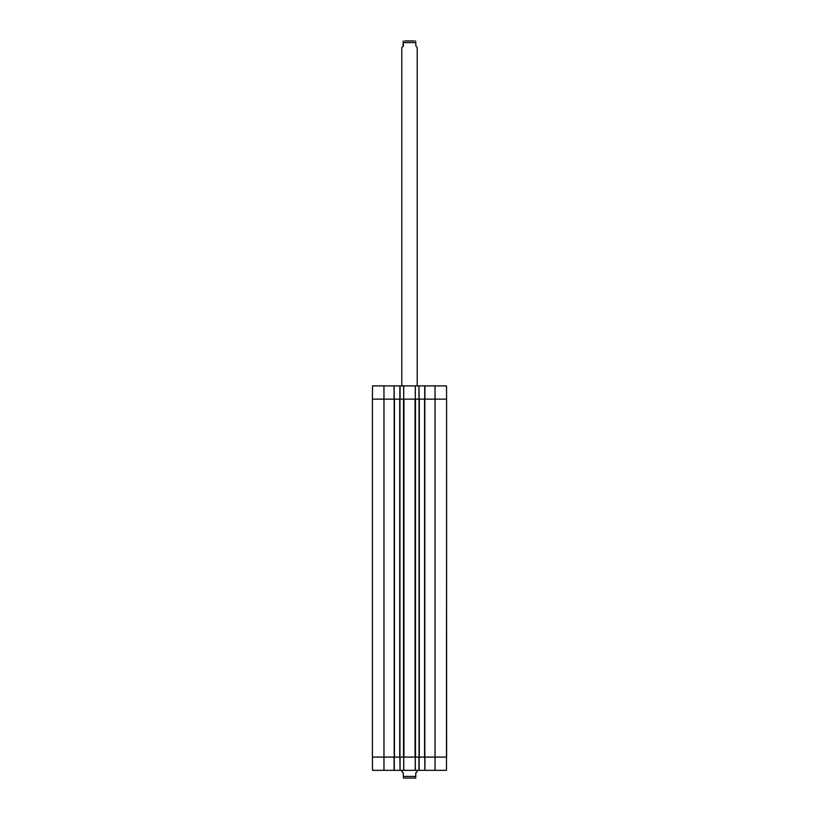 <?xml version="1.0" encoding="UTF-8"?>
<svg xmlns="http://www.w3.org/2000/svg" width="819" height="819" viewBox="0 0 819 819"><rect width="100%" height="100%" fill="white"/><g stroke="black" fill="none" stroke-linecap="round" stroke-linejoin="round"><path stroke-width="1.23" d="M394.42 399.14L372.399 399.14L372.399 757.094L403.521 757.094L403.521 399.14L394.42 399.14L394.42 757.094M399.723 399.14L399.723 757.094M403.665 770.341L403.767 757.094L400.061 757.094L400.061 770.341L419.133 770.341L419.133 757.094M403.747 385.892L403.685 399.14L415.315 399.14L415.253 385.892L399.867 385.892L399.867 399.14M415.069 399.14L403.931 399.14L403.931 757.094L415.069 757.094L415.069 399.14M415.253 770.341L415.233 757.094L403.767 757.094L403.747 770.341M419.277 399.14L415.479 399.14L415.479 757.094L446.601 757.094L424.918 757.094L424.918 770.341L446.478 770.341L446.601 399.14L419.277 399.14L419.277 757.094M424.58 399.14L424.58 757.094M446.601 399.14L446.478 385.892L424.918 385.892L424.918 399.14L446.601 399.14L446.601 757.094M414.209 778.05L404.791 778.05M401.791 770.341L401.791 771.498L403.235 772.941L403.429 778.05L415.765 778.04L415.765 772.941L417.209 771.498L417.209 770.341M414.209 40.95L404.791 40.95M403.061 46.059L403.245 40.96L403.429 46.059L401.791 47.492L403.429 46.059M417.209 385.892L417.209 47.492L415.939 46.059L415.571 40.95M424.723 757.094L424.918 770.341M424.723 770.341L419.133 770.341M399.867 757.094L400.061 770.341M399.867 770.341L394.277 770.341L394.277 757.094M394.082 770.341L394.082 757.094L372.399 757.094L372.522 770.341L394.277 770.341M418.939 770.341L418.939 757.094L415.315 757.094L415.335 770.341M415.335 385.892L418.939 385.892L418.939 399.14L415.315 399.14L415.335 385.892M419.133 399.14L418.939 385.892M419.133 385.892L424.723 385.892L424.723 399.14M383.968 385.892L372.522 385.892L372.399 399.14L394.082 399.14L394.082 385.892L383.968 385.892L383.968 770.341M394.277 399.14L394.082 385.892M394.277 385.892L399.867 385.892M400.061 385.892L400.061 399.14L403.685 399.14L403.665 385.892M394.185 399.14L394.185 757.094M399.959 399.14L399.959 757.094M419.041 399.14L419.041 757.094M424.815 399.14L424.815 757.094M435.032 385.892L435.032 770.341M403.235 776.412L415.765 776.412M415.939 42.588L403.429 42.588M401.791 47.492L401.791 385.892"/></g></svg>
